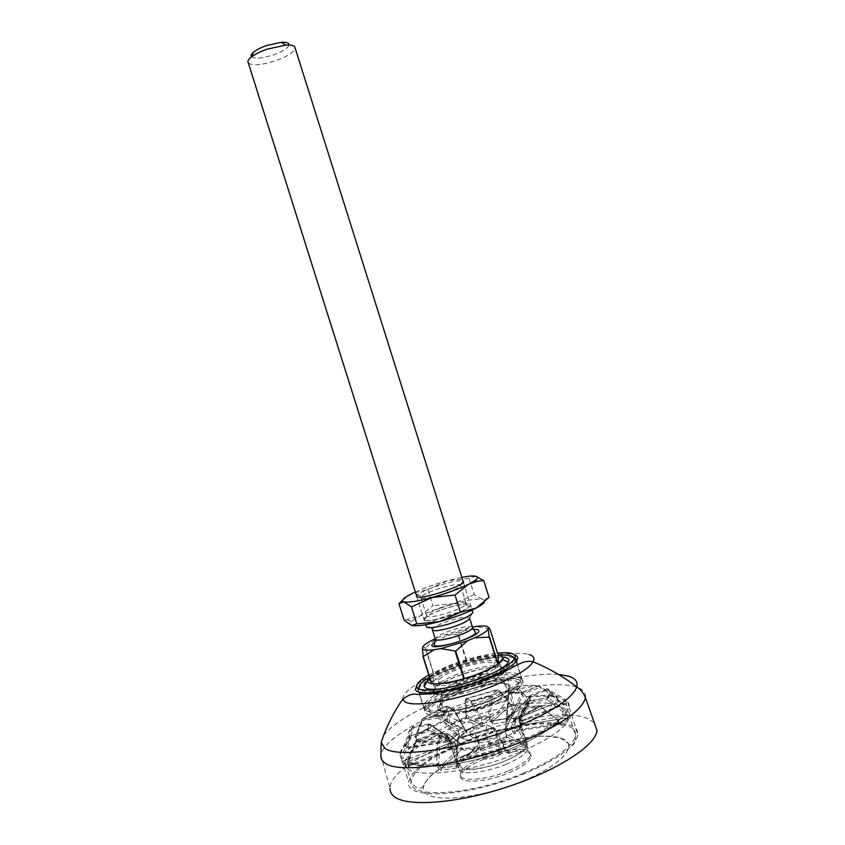 <?xml version="1.0" encoding="UTF-8"?>
<svg xmlns="http://www.w3.org/2000/svg" width="845" height="845" viewBox="0 0 845 845"><rect width="100%" height="100%" fill="white"/><g stroke="black" fill="none" stroke-linecap="round" stroke-linejoin="round"><path stroke-width="0.63" stroke-dasharray="4.22 3.17" d="M476.464 736.608C498.318 727.651 525.094 725.422 523.657 733.122L523.594 733.513C522.052 738.245 514.52 743.442 501.032 749.103C478.978 758.229 452.635 760.31 453.321 753.265L453.321 752.895C454.557 747.899 462.268 742.47 476.464 736.608M480.034 747.931C465.859 753.835 458.18 759.349 456.987 764.493C455.476 772.129 482.294 770.45 504.792 761.049C518.745 755.124 526.266 749.705 527.333 744.794C528.695 736.882 501.867 738.91 480.034 747.931M507.951 771.084C485.474 780.537 458.613 782.047 460.06 774.231C461.212 768.971 468.869 763.373 483.034 757.437C504.845 748.374 531.727 746.494 530.428 754.596C529.382 759.623 521.893 765.116 507.951 771.084M483.604 759.254C469.44 765.19 461.792 770.798 460.652 776.08C459.215 783.938 486.076 782.459 508.553 772.995C522.495 767.017 529.984 761.514 531.009 756.465C532.297 748.321 505.416 750.17 483.604 759.254M416.786 685.401C421.792 679.623 432.872 673.412 450.047 666.768C474.742 657.273 504.771 651.484 514.235 654.695M594.215 722.612L587.307 718.482C545.11 700.494 389.577 754.849 390.052 788.406L380.905 755.567C381.56 742.956 411.547 723.447 449.931 708.628C496.892 690.143 554.426 679.697 576.269 687.017C583.05 689.214 586.113 692.784 585.448 697.738M428.774 674.933L450.058 665.195C467.317 658.783 483.139 654.738 497.504 653.079M464.877 741.73C430.506 755.842 411.779 769.33 408.726 782.185C404.903 800.278 469.45 796.898 524.608 773.619C557.711 759.317 575.466 746.41 577.874 734.896C580.842 715.219 516.179 720.658 464.877 741.73M490.417 744.952L490.882 742.892L508.13 751.617L509.007 753.444L505.078 751.554L503.768 747.561L493.575 728.739L458.191 738.636L457.42 761.588L456.395 761.44L457.219 760.5L503.768 747.561L505.299 747.846L457.42 761.588L458.339 764.514L456.395 768.031L456.448 765.961L441.227 768.158L439.685 766.742L438.777 763.838L436.611 764.651L437.615 741.878C427.929 742.787 420.504 742.554 415.339 741.192L407.459 762.063L407.448 763.119L408.346 762.264L407.459 762.063C413.828 764.239 423.514 764.736 436.506 763.563L438.777 763.838L439.875 742.153L437.615 741.878L438.111 740.896C428.573 741.794 421.264 741.583 416.162 740.252L415.222 741.118L416.194 741.424L408.346 762.264L408.959 766.352L404.301 763.183L402.885 758.609L401.016 758.324L409.783 736.439C408.293 733.809 409.35 730.545 412.962 726.637L405.589 744.223L405.568 745.163L407.501 744.361L405.589 744.223C401.882 748.1 400.055 751.554 400.107 754.596L400.076 754.86C400.319 751.965 402.146 748.733 405.568 745.163L406.424 747.846L408.315 749.504L409.149 747.909L416.405 741.826L416.86 739.935L416.015 737.284L415.296 737.167L415.529 735.995L422.722 718.725C429.228 714.437 437.235 710.222 446.73 706.071L447.216 719.908L449.054 719.56L447.089 719.095C434.446 724.577 423.926 730.207 415.529 735.995L422.046 719.296C428.647 714.944 436.77 710.666 446.413 706.452L448.42 706.906L449.054 719.56L449.878 722.158L451.441 722.929L465.701 717.342L466.524 715.62L465.637 712.937L466.683 712.293L466.081 698.561L497.367 689.689L508.648 700.928L507.444 699.945L466.482 711.511L465.627 712.905L465.099 699.882L466.039 698.836L497.779 689.826L508.648 700.928L509.461 703.515L511.109 704.54L525.104 702.174L525.801 700.759L524.988 698.139L526.9 697.431L516.242 686.372C525.41 685.232 532.92 685.073 538.783 685.886L556.443 696.343L557.193 697.252L556.359 697.812L556.443 696.343C548.785 695.023 538.793 695.139 526.467 696.692L524.988 698.139L515.418 687.925L516.939 686.457C526.245 685.306 533.882 685.147 539.828 685.982L539.744 687.439L556.359 697.812L558.45 701.941L564.819 704.255L563.805 700.473L565.717 700.188L565.125 699.417L547.085 688.76C549.852 690.914 549.958 693.882 547.433 697.685L548.669 697.959L566.837 712.504L564.904 713.317L566.023 718.07L560.013 724.26L558.714 723.415L557.816 720.553L558.566 720.954C550.845 727.154 539.987 733.428 525.991 739.808L523.858 740.178L525.516 738.805L526.91 742.734L525.146 746.917L524.006 745.227L506.218 736.745L506.366 738.562L490.417 744.952L488.442 742.66L486.952 738.815L478.597 741.149L479.59 745.121L479.305 748.047L463.947 750.381L462.405 748.966L477.161 746.716L478.027 745.079L479.59 745.121M456.395 768.031L441.005 770.26L437.53 767.556L436.611 764.651C423.556 765.823 413.839 765.316 407.448 763.119L408.336 765.94L408.082 768.348L408.959 766.352L453.416 748.638L453.438 747.476L456.437 747.571L456.649 750.106L448.262 745.712L456.649 750.106M408.082 768.348L403.361 765.116L400.076 754.86L408.726 782.185M408.315 749.504L415.677 743.325L416.384 739.523L415.55 736.882C423.968 731.073 434.531 725.411 447.216 719.908L448.04 722.496L451.314 724.08L451.441 722.929L465.806 730.196L467.021 732.995L482.241 726.975L482.516 724.112L481.587 720.331L489.498 718.102L490.892 721.757L492.751 724.017L507.591 721.63L506.651 715.293L512.207 715.314L514.985 721.704L518.946 722.676L521.111 724.387L522.559 721.091L520.383 719.496L516.644 718.546L515.714 716.961L513.528 719.084M451.314 724.08L465.69 718.43L467.496 714.87L466.683 712.293L507.803 700.685L508.616 703.272L512.038 705.374L511.214 704.519L493.332 720.796L491.663 719.644L490.892 721.757M512.038 705.374L526.16 702.998L527.713 700.04L526.9 697.431C539.268 695.879 549.303 695.762 556.992 697.093L557.837 699.776L560.108 702.786L558.471 701.941L516.538 718.599L514.985 721.704M560.108 702.786L566.583 705.142L565.717 700.188C568.379 701.984 569.53 704.297 569.16 707.128L566.837 712.504L567.872 719.232L566.023 718.07L522.432 724.989L522.548 723.045L520.34 724.598L519.453 721.767L530.216 702.501L529.456 701.213L519.358 719.338L519.453 721.767M567.872 719.232L561.788 725.549L559.464 723.816L557.975 720.056L539.047 705.723C532.92 710.244 524.713 714.838 514.447 719.496L525.516 738.805C539.448 732.467 550.275 726.214 557.975 720.056L540.166 706.135C533.945 710.729 525.622 715.398 515.196 720.141L513.528 721.524L523.858 740.178L524.777 743.104L524.08 745.163L508.13 751.617L506.123 750.635L495.033 728.876L493.174 727.957L458.36 737.706L457.42 738.868L456.543 761.208L457.472 764.134L456.448 765.961L477.161 746.716L479.305 748.047M465.69 718.43L465.595 717.373L480.499 724.387L481.249 722.57L466.524 715.62L467.496 714.87M415.677 743.325L416.374 741.847L456.099 735.541L449.17 741.635L448.114 740.79L450.924 741.53L450.036 738.741L429.778 724.883L414.039 727.482L407.501 744.361L409.149 747.909L449.17 741.635L451.959 743.727L450.924 741.53M403.361 765.116L404.311 763.193L448.272 745.723L404.1 763.288L408.853 766.404L408.399 767.123L408.209 765.792L409.233 765.074L453.438 747.476M441.005 770.26L441.301 768.179L462.299 748.976L441.227 768.158L456.427 765.982L457.472 764.134L478.027 745.079M526.91 742.734L524.777 743.104L507.116 734.77L506.324 736.692L524.08 745.163L508.141 751.638L489.065 741.994L488.442 742.66M561.788 725.549L560.013 724.26L516.052 731.147L522.432 724.989L520.995 727.577L520.34 724.598M566.583 705.142L564.819 704.255L522.559 721.091L522.654 719.919L520.435 722.074L519.263 718.324L519.168 720.69M526.16 702.998L525.104 702.174L507.549 718.482L493.332 720.796L492.751 724.017M440.572 704.445C449.677 693.259 501.328 678.366 508.31 685.02L509.334 687.08C510.348 698.709 434.024 720.405 438.935 707.18L440.572 704.445C446.371 708.332 452.793 710.592 459.817 711.205C478.788 714.585 506.757 699.723 508.31 685.02M416.384 739.523L456.268 733.64L459.046 734.358L458.18 731.601L438.122 717.965L438.027 716.655L439.094 716.476L438.122 717.965L422.521 720.584L422.69 718.757L421.813 719.602L422.521 720.584L416.015 737.284L415.328 736.523M451.251 747.064L449.466 741.361L427.982 731.284L427.105 729.647L428.267 729.795L427.982 731.284L410.638 738.086L408.209 735.139L408.874 737.305L410.638 738.086L402.885 758.609L401.132 757.817L400.107 754.596L408.209 735.139C408.103 732.868 409.413 730.27 412.128 727.344L414.039 727.482L412.962 726.637L428.7 724.028L429.778 724.883L429.841 724.186L448.938 737.241L450.036 738.741M487.523 739.766L488.347 725.728L486.509 724.82L495.033 728.876L493.184 727.978L458.339 737.738L457.272 739.09L456.469 760.711M548.521 698.107L550.507 692.858L548.289 688.897L546.968 689.964L563.805 700.473L565.125 699.417C568.02 701.35 569.107 703.917 568.389 707.085L564.904 713.317L547.338 699.628L548.521 698.107L547.201 698.266L547.338 699.628L530.216 702.501L530.079 701.149L529.456 701.656M505.849 764.398C519.675 758.514 527.174 753.106 528.357 748.163L525.78 744.371C515.968 741.424 501.053 743.674 481.027 751.099C466.862 757.014 459.184 762.56 458.011 767.735L459.944 770.967C465.658 774.928 487.882 771.855 505.849 764.398M521.111 724.387L520.435 722.074M512.809 731.833L514.341 734.02L516.052 731.147L515.038 730.27L512.809 731.833L510.908 727.355L521.027 709.092L522.759 709.494L511.901 728.971M505.416 731.443L507.074 716.845L505.416 731.443L511.426 728.052M507.116 734.77L506.451 735.446L505.542 732.562M506.451 735.446L506.366 738.562M482.241 726.975L480.393 724.429L465.806 730.196L464.085 729.351L465.331 730.904L464.465 728.158L453.226 709.082L462.796 726.605L464.465 728.158M461.433 767.725L459.606 764.831C458.613 754.395 511.246 736.248 522.886 742.935L525.263 746.462C525.843 756.993 471.035 775.298 461.433 767.725M478.164 718.841L471.996 723.014C473.01 724.788 477.214 724.397 484.618 721.852C488.368 720.31 490.417 718.926 490.744 717.701L490.66 717.289C488.854 716.021 484.692 716.539 478.164 718.841M489.097 753.508C485.336 755.081 483.308 756.539 483.002 757.891C484.069 759.866 488.304 759.57 495.698 757.014C499.437 755.43 501.455 753.972 501.75 752.641C500.662 750.666 496.448 750.952 489.097 753.508M459.046 734.358L459.141 737.347L456.12 735.52L416.405 741.826L415.296 737.167M456.268 733.64L456.215 735.52L449.477 741.625M450.353 744.17L447.385 744.075L448.262 745.712C450.163 745.417 451.135 745.786 451.177 746.811M462.247 747.783L460.662 747.73L462.69 748.765L460.842 743.896L455.36 743.727L456.437 747.571M507.201 714.131L508.838 693.312L508.267 693.766L509.229 692.583L508.838 693.312L521.629 693.122L538.783 685.886L539.744 687.439L523.266 693.903L521.629 693.122L511.732 714.141L507.201 714.131L506.651 715.293M507.591 721.63L507.528 718.525L508.384 716.919L507.644 719.032M465.584 712.705L465.099 699.882L466.081 698.561L471.848 701.065L471.003 702.892L481.661 721.376M446.73 706.071L453.987 709.525L452.276 708.68L438.301 716.095L439.189 716.423L452.888 709.145L446.73 706.071M422.69 718.757L438.301 716.095L422.69 718.757M463.947 750.381L462.69 748.765M449.466 741.361L449.677 737.822M458.18 731.601L457.948 729.256L439.136 716.476M465.331 730.904L467.021 732.995M448.832 737.21L448.473 739.29L427.126 729.657L409.814 736.449L427.105 729.647L428.996 723.996L429.778 724.218L428.13 727.26L428.996 723.996L429.851 724.176L448.938 737.241M455.539 744.72L433.76 734.506L434.763 733.344L455.17 742.945L459.638 743.082L460.842 743.896L448.156 734.136L461.349 744.91M459.638 743.082L447.301 733.629L433.749 733.333L416.162 740.252L416.194 741.424L433.76 734.506L433.749 733.333L446.699 733.608L438.059 740.938C428.499 741.847 421.159 741.635 416.025 740.326L407.427 762.169M439.474 741.445L438.28 740.885L446.699 733.608L448.283 734.854L439.875 742.153L439.474 741.445L437.678 741.593M478.682 742.237L465.732 732.066L466.979 730.471L479.03 740.072L485.843 738.171L486.952 738.815M485.843 738.171L486.488 724.999L466.598 730.397L458.36 737.706L457.494 739.386L465.732 732.066L466.598 730.397L486.509 724.82L494.895 728.57L505.299 747.846L506.229 750.793L505.078 751.554M559.464 723.816L558.133 719.898L539.184 705.712C533.015 710.244 524.787 714.838 514.499 719.518L507.338 716.581L521.735 708.596L539.047 705.723L540.05 706.631L522.759 709.494L521.735 708.596L507.507 716.497L514.447 719.496L513.528 721.524L506.609 718.482L507.338 716.581L506.44 717.806L505.405 731.527M519.358 719.338L519.443 717.416L529.498 696.058L530.29 696.523L530.09 695.467L529.53 696.069L530.375 698.213L529.456 701.213L547.433 697.685L547.201 698.266M519.548 719.264L530.29 696.523L546.968 689.964L547.085 688.76L530.385 695.329L530.079 701.149M512.661 716.306L523.266 693.903L522.696 692.72L521.692 693.143M506.778 716.275L508.447 694.115L516.242 686.372L509.271 692.551L522.696 692.72M490.037 719.021L491.885 696.988L490.142 696.555L488.484 717.204L482.03 719.021L481.587 720.331M482.03 719.021L472.101 701.667L490.142 696.555L497.525 689.668L499.004 690.798L491.885 696.988L490.206 695.879L497.525 689.668L498.941 690.27L508.574 700.399L509.567 703.357L491.663 719.644M465.236 700.368L465.922 698.635L471.69 701.139L490.227 695.857L471.859 701.075L471.003 702.892L465.236 700.368M482.516 724.112L481.249 722.57M438.027 716.655L452.318 708.691L453.818 709.187L464.021 727.344M448.473 739.29L449.139 740.294M455.36 743.727L455.17 742.945M478.597 741.149L479.03 740.072M506.63 736.47L490.882 742.892L489.065 741.994M448.389 739.217L428.225 729.731L428.13 727.26L448.452 738.298L458.011 767.735M519.443 717.416L519.263 718.324M512.207 715.314L511.732 714.141M489.498 718.102L488.484 717.204M557.837 699.776L556.654 696.512L538.804 685.908L522.221 692.393L509.229 692.583L508.267 693.766L506.641 715.345M503.06 657.125C490.501 656.586 473.728 660.135 452.73 667.761C442.188 671.796 434.224 675.81 428.816 679.792C434.879 676.201 442.4 672.683 451.399 669.24C476.105 659.713 506.239 654.199 514.024 658.118M514.7 658.487L516.031 662.226C513.359 667.708 502.712 674.162 484.09 681.598C453.247 693.777 417.176 698.245 418.243 690.365L418.581 688.781L418.243 690.365M429.355 677.278C435.217 673.824 442.463 670.455 451.114 667.149C469.007 660.526 485.051 656.554 499.268 655.245M514.161 659.385L513.929 660.241C511.299 665.533 500.937 671.786 482.844 679C455.751 689.636 423.271 694.664 419.542 689.193M489.551 703.621C508.299 695.942 517.943 689.435 518.471 684.112C518.534 676.391 486.097 680.457 459.532 690.967C442.622 697.685 432.788 703.811 430.042 709.367C425.542 718.503 459.786 715.588 489.551 703.621M494.948 672.134L480.985 678.303C467.369 683.447 454.578 686.89 442.59 688.633M429.482 677.162C433.844 673.18 441.681 669.018 452.983 664.666C471.89 657.811 486.942 654.621 498.138 655.097M498.74 661.255L497.779 660.853C488.822 659.28 474.732 661.931 455.529 668.796C443.213 673.602 435.798 677.943 433.284 681.82L432.957 682.739L434.562 685.031C442.917 687.059 457.346 684.429 477.837 677.13C491.262 671.775 498.624 667.212 499.944 663.441L499.944 662.67M462.152 692.066C447.512 697.917 439.474 703.114 438.027 707.677C436.126 714.447 463.356 711.691 486.593 702.375C501 696.523 508.87 691.411 510.19 687.069C511.943 680.056 484.671 683.13 462.152 692.066M481.312 685.612C458.032 694.833 430.897 697.875 432.883 691.411C434.404 687.059 442.484 681.989 457.145 676.201C479.707 667.36 506.884 664.012 505.035 670.687C503.652 674.849 495.74 679.824 481.312 685.612M418.624 688.664C419.838 686.14 423.208 683.204 428.732 679.866M470.792 677.5C458.867 681.102 450.132 685.041 444.565 689.33L441.988 693.143C443.699 696.66 452.804 696.227 469.313 691.833C485.326 686.827 494.895 681.936 498.043 677.162L498.212 676.613C497.103 672.599 487.966 672.895 470.792 677.5M248.356 63.016C252.581 65.91 261.749 65.128 275.85 60.66C287.511 56.404 293.965 52.274 295.222 48.271M472.608 611.505C469.693 610.164 462.31 611.188 450.469 614.558C437.921 618.455 429.936 622.089 426.514 625.458L426.112 626.187M251.419 56.573C254.609 59.087 261.982 58.527 273.548 54.883C282.705 51.534 287.86 48.249 288.99 45.028M469.714 618.339L469.672 617.991C468.014 616.48 462.035 617.177 451.726 620.072C441.639 623.209 435.249 626.145 432.555 628.87L432.492 630.18M465.563 679.929C482.516 674.574 492.181 669.567 494.536 664.93L494.05 663.462C490.28 661.297 481.323 662.174 467.2 666.103C453.448 670.317 444.195 674.68 439.432 679.211L438.333 681.112C439.231 684.904 448.304 684.513 465.563 679.929M464.349 678.556L464.412 678.746C476.443 676.317 487.586 671.543 497.832 664.423M464.412 678.746L463.799 678.725M472.387 627.022C470.031 625.839 464.116 626.589 454.621 629.271C443.414 632.799 436.939 635.958 435.196 638.757L436.992 637.964L425.288 647.988L433.612 674.352L433.147 680.721L431.784 683.711C443.033 684.524 453.733 682.929 463.863 678.915M489.91 628.933L497.99 655.414C488.093 659.396 477.647 661.065 466.662 660.41L466.134 660.558L457.927 634.51L469.197 627.677L472.408 627.106M435.281 641.587C444.132 636 463.25 629.958 473.612 629.409M469.197 627.677L443.815 635.165L436.992 637.964M425.288 647.988L422.922 646.657M457.927 634.51L443.815 635.165M489.646 628.912L475.767 626.504M466.134 660.558C456.237 667.328 445.495 671.86 433.897 674.162L425.574 647.809M466.662 660.41L458.444 634.352M447.037 592.588C455.096 589.588 459.617 587.222 460.588 585.511L459.532 584.518C454.494 584.254 446.171 586.124 434.552 590.127C428.151 592.472 423.852 594.521 421.655 596.274L420.831 597.288L421.697 598.218C426.514 598.619 434.953 596.739 447.037 592.588M460.356 584.803L463.049 581.212L462.067 580.885C455.751 579.395 423.091 589.535 417.546 594.7L421.655 596.274M440.234 608.178C432.122 611.22 427.581 613.692 426.598 615.582L427.507 616.618C432.365 617.188 440.837 615.382 452.899 611.199C459.374 608.78 463.63 606.657 465.658 604.84L466.366 603.869L465.278 602.77C460.198 602.337 451.843 604.143 440.234 608.178M424.919 620.314C430.623 621.022 440.604 618.91 454.842 613.966C462.468 611.104 467.475 608.601 469.841 606.456L470.654 605.326L469.345 603.995C463.335 603.478 453.533 605.59 439.918 610.322C430.369 613.914 425.014 616.839 423.873 619.079L424.919 620.314M439.96 610.439C430.401 614.03 425.056 616.956 423.905 619.205C422.363 622.575 439.749 619.765 454.874 614.093C464.338 610.502 469.609 607.618 470.697 605.442C472.197 601.999 454.779 604.904 439.96 610.439M415.317 591.986C424.718 587.824 435.397 584.075 447.364 580.747L461.845 577.325M475.767 576.205L469.102 578.318L447.364 580.747L427.834 589.609L412.529 593.285L402.537 600.193M399.516 603.087L398.946 603.679M427.834 589.609L432.925 605.749L419.754 616.153L404.163 620.198M469.102 578.318L474.225 594.595L482.548 599.285L484.65 599.401L489.023 597.394M474.225 594.595L454.515 603.436L432.925 605.749M484.47 602.073L484.217 599.897L482.548 599.285C477.245 598.513 467.898 599.897 454.515 603.436C441.005 607.154 429.418 611.389 419.754 616.153L411.557 621.265C409.307 623.304 409.265 624.687 411.452 625.395L412.064 625.543M499.025 740.04C479.442 747.941 455.92 751.458 449.635 747.645C444.776 742.586 452.466 735.741 472.704 727.112C491.114 719.792 513.285 716.127 520.752 719.348C527.227 723.88 519.981 730.777 499.025 740.04M517.415 753.265C549.683 739.544 567.069 727.323 569.572 716.602C572.741 698.371 510.095 704.318 460.081 724.609C426.619 738.192 408.325 750.941 405.188 762.866C401.238 779.703 463.747 775.604 517.415 753.265M514.003 747.402C555.524 730.693 573.85 710.719 556.876 704.984C540.473 698.984 496.596 706.578 460.145 720.943C423.556 735.203 399.59 754.553 411.705 762.739C423.165 771.179 472.661 764.229 514.003 747.402M523.657 773.112C555.873 759.211 573.142 746.663 575.487 735.446C578.392 716.349 515.534 721.598 465.606 742.111C432.207 755.842 414.018 768.95 411.05 781.414C407.353 799.021 470.095 795.715 523.657 773.112M523.023 780.96C561.767 765.052 578.804 745.132 562.685 738.752C547.127 732.119 505.606 738.71 471.33 752.494C436.918 766.172 414.853 785.364 426.704 793.983C437.942 802.834 484.47 796.993 523.023 780.96M558.408 674.394C533.206 672.303 486.519 682.285 447.501 697.463C414.652 710.36 393.369 723.014 383.662 735.425M402.664 699.311C402.875 691.294 417.694 681.492 447.132 669.895C478.291 657.906 516.221 650.534 529.002 654.484M457.557 688.971C437.552 696.924 426.524 704.033 424.507 710.286L426.778 713.867C434.076 718.282 465.278 713.127 490.882 702.934C510.475 694.939 521.164 688.02 522.939 682.158C523.245 680.214 522.073 678.799 519.443 677.88C510.063 674.426 481.196 679.739 457.557 688.971M518.576 679.771C498.677 671.384 409.17 705.744 428.573 714.743C436.073 718.926 465.838 714.025 490.829 704.16C517.51 692.699 526.762 684.566 518.576 679.771M509.007 753.444L525.146 746.917M527.713 700.04L525.801 700.759L508.384 716.919M448.04 722.496L449.878 722.158L464.085 729.351M406.424 747.846L448.114 740.79M401.966 761.609L447.385 744.075M408.336 765.94L407.322 762.94M437.53 767.556L439.685 766.742L460.662 747.73M458.339 764.514L457.314 764.366L456.395 761.44M520.953 727.281C520.615 726.045 521.111 725.274 522.453 724.978L566.034 718.049L560.119 724.249L560.626 724.683L558.714 723.415L515.038 730.27M567.724 715.324L522.548 723.045M566.572 702.913L522.654 719.919M522.231 721.26L520.224 719.57L516.644 718.546L558.45 701.941L558.027 699.935L515.714 716.961M508.616 703.272L511.109 704.54L493.237 720.817L507.528 718.525L507.813 719.94M520.995 727.577L514.341 734.02M451.959 743.727L459.141 737.347M421.835 719.834L422.437 719.285M458.022 730.524L463.958 727.281M409.001 737.379L410.11 736.851M457.42 738.868L458.201 738.276M515.017 719.908L513.475 720.743M462.796 726.605L457.948 729.256M506.007 730.122L510.908 727.355M427.443 730.059L428.299 730.122M472.028 701.466L470.961 702.184M489.413 698.509C508.922 690.576 519.58 683.732 521.365 677.965C521.671 676.063 520.52 674.669 517.911 673.782C508.605 670.423 479.886 675.757 456.353 684.925C436.421 692.826 425.447 699.85 423.408 705.997L425.658 709.504C432.893 713.814 463.926 708.628 489.413 698.509M426.841 710.92C434.003 715.187 464.592 710.096 489.699 700.114C510.211 691.717 520.721 684.661 521.238 678.947L517.784 675.662C508.616 672.303 480.277 677.553 457.06 686.605C438.661 693.872 427.919 700.516 424.834 706.526L426.841 710.92M457.251 674.257C443.646 679.612 436.136 684.302 434.721 688.316C432.862 694.273 458.053 691.4 479.643 682.866C493.057 677.5 500.409 672.895 501.708 669.06C503.451 662.902 478.228 666.04 457.251 674.257M481.227 685.58C501.169 677.183 508.236 671.289 502.426 667.888C492.719 666.145 477.647 668.934 457.219 676.232C437.953 684.112 430.485 689.995 434.837 693.872C440.572 696.681 462.648 692.815 481.227 685.58M444.565 689.33C439.865 702.575 441.629 715.229 449.878 727.302L462.511 738.414C478.988 745.987 493.131 743.146 504.93 729.9C514.647 714.754 514.288 699.227 503.842 683.32L498.043 677.162M453.321 753.265C453.269 752.356 454.409 754.31 454.325 747.952C451.145 742.111 449.941 744.815 449.286 742.364L452.909 737.812C457.557 734.125 464.169 730.576 472.756 727.144C493.829 718.609 521.164 714.997 522.252 721.778C521.851 724.545 519.622 722.802 519.96 729.467C523.33 734.939 523.171 732.71 523.594 733.513M569.572 716.602C567.523 714.247 566.065 713.581 565.199 714.616L552.936 726.637L536.353 737.115L514.077 747.434C470.348 765.792 417.145 770.798 410.269 762.306C404.533 756.972 405.864 759.053 405.188 762.866L411.05 781.414C413.247 785.871 416.321 788.058 420.292 788.005C421.75 788.617 423.06 787.255 424.201 783.928L430.538 775.837L445.611 764.926L471.33 752.494C496.089 743.019 522.696 736.914 543.546 736.037L559.992 737.769L568.368 743.389L570.248 746.42C574.178 745.385 575.92 741.73 575.487 735.446L569.572 716.602M456.987 764.493L453.321 752.895M460.652 776.08L460.06 774.231M527.333 744.794L523.657 733.122M531.009 756.465L530.428 754.596M416.733 685.686L424.507 710.286C426.514 709.99 422.437 712.356 433.295 703.082C452.666 689.034 504.718 674.669 518.767 679.676L522.939 682.158L517.457 664.73M515.672 659.047L516.348 661.191M519.305 719.454L530.29 700.6L547.835 697.653L550.232 694.822L569.16 707.128L577.874 734.896M465.627 712.905L466.451 715.514L465.701 717.342L480.499 724.387L465.827 730.217L465.246 730.608L465.711 731.717M519.39 717.479L530.09 695.467L530.375 698.213L519.559 718.208L519.432 719.686L528.368 748.068M459.606 764.831L458.011 767.841M472.186 722.528C458.603 722.612 447.523 717.5 438.935 707.18M490.66 717.289C502.067 710.286 508.289 700.22 509.334 687.08M483.002 757.891L471.996 723.014M501.75 752.641L490.744 717.701M451.8 743.484L449.455 741.625M521.048 724.133L522.252 721.25M525.263 746.462L528.357 748.163M516.221 661.593L521.365 677.965L518.471 684.112M513.929 660.241L516.031 662.226M433.284 681.82L430.559 680.584M432.883 691.411L438.027 707.677M432.957 682.739L434.721 688.316L434.319 692.002C434.626 697.769 460.514 693.618 481.154 685.548C502.775 676.697 503.124 672.62 502.944 672.303L499.944 663.441M418.286 689.773L423.408 705.997L430.042 709.367M505.035 670.687L510.19 687.069M435.196 638.757L435.333 639.411M441.988 693.143C436.78 713.338 443.614 728.432 462.511 738.414L469.746 740.685L477.288 741.487L492.994 738.15L507.528 726.013L512.64 714.574L513.57 705.163C512.609 693.312 507.454 683.943 498.096 677.046M463.324 582.036L472.144 610.048M494.536 664.93L498.212 676.613M416.553 595.894L425.637 624.698M469.672 617.991L472.777 612.055M432.555 628.87L426.514 625.458M494.05 663.462L498.687 659.755M439.432 679.211L433.474 678.451M438.333 681.112L441.998 692.742M420.831 597.288L426.598 615.582M465.658 604.84L469.841 606.456M460.588 585.511L466.366 603.869M426.799 616.28L424.095 619.903M411.557 621.265L406.973 619.924"/><path stroke-width="1.27" d="M514.235 654.695C517.383 655.699 518.365 657.431 517.172 659.903C513.792 665.522 502.764 672.05 484.09 679.486C452.656 691.865 415.666 696.766 415.476 689.182L416.786 685.401M390.052 788.406C389.936 791.554 391.288 794.247 394.097 796.497C406.593 807.081 455.677 803.796 506.271 787.265C556.918 770.83 595.831 745.522 597.024 730.566L594.215 722.612M497.504 653.079C509.598 651.928 515.471 653.343 515.133 657.326L514.7 658.498C511.405 663.895 500.768 670.159 482.801 677.289C452.571 689.182 416.986 693.956 416.754 686.71L416.733 685.686C417.367 682.76 421.38 679.179 428.774 674.933M514.024 658.118L514.7 658.487M499.268 655.245C509.303 654.558 514.267 655.942 514.161 659.385M498.138 655.097L500.758 655.583L503.229 657.526L502.796 659.586C500.029 663.737 491.832 668.511 478.196 673.887C458.582 681.535 434.816 685.823 429.123 682.918L427.401 681.323L427.75 679.306L429.482 677.162M503.06 657.125C508.077 657.685 509.862 659.375 508.415 662.205C506.799 665.004 502.31 668.31 494.948 672.134M419.542 689.193L418.856 687.619L418.624 688.664M428.732 679.866L428.837 679.803C425.257 682.506 423.694 684.725 424.137 686.478C425.257 689.33 431.404 690.048 442.59 688.633M418.856 687.619C418.909 684.883 422.405 681.44 429.355 677.278M499.944 662.67L498.74 661.255M473.612 629.409C477.235 629.293 478.978 629.81 478.83 630.972C479.358 637.172 429.07 651.96 431.996 644.788L435.281 641.587M295.222 48.271L294.736 46.75C293.479 45.377 290.479 44.817 285.737 45.091L267.189 49.158C260.144 51.64 254.778 54.344 251.081 57.259C248.166 59.668 247.268 61.579 248.356 63.016L416.553 595.894M425.637 624.698L426.112 626.187C426.683 628.743 434.129 628.046 448.473 624.096C462.606 619.628 470.749 615.751 472.904 612.456L472.608 611.505M288.99 45.028C289.148 42.968 286.603 42.06 281.364 42.303L266.566 45.535C260.957 47.521 256.669 49.686 253.711 52.02C251.461 53.89 250.701 55.411 251.419 56.573M432.26 629.44L432.26 629.44C432.735 631.532 438.703 630.993 450.174 627.846C461.465 624.275 467.972 621.159 469.693 618.477L469.714 618.339M498.36 663.874L498.254 655.435L489.91 628.933L488.283 627.37L488.199 629.029M432.492 630.18L435.196 638.757C428.668 641.82 424.581 644.45 422.922 646.657L422.447 648.516C423.218 650.185 427.126 650.587 434.172 649.731L440.9 648.601L467.517 640.763L474.594 637.827C481.808 634.542 486.255 631.743 487.945 629.43M488.283 627.37C487.1 625.818 482.928 625.532 475.767 626.504L472.408 627.106M474.594 637.827L489.234 637.119L488.252 629.599M467.517 640.763L455.698 651.104L440.9 648.601M422.426 648.432L423.197 656.554L434.172 649.731M431.499 683.563L422.965 656.523M489.508 636.94L498.054 664.086M455.698 651.104L464.349 678.556M497.779 664.276L489.234 637.119M423.197 656.554L431.742 683.594M463.799 678.725L455.138 651.263M417.546 594.7C416.162 595.883 416.162 596.644 417.557 596.971C424.634 599.285 469.07 583.863 463.071 581.223M461.845 577.325C468.056 576.153 472.535 575.751 475.249 576.121C478.291 576.607 478.207 578.064 475.017 580.483L468.479 584.296C458.624 589.092 446.477 593.496 432.038 597.521C417.895 601.26 408.558 602.707 404.026 601.862L403.445 601.693C400.879 600.341 403.899 597.542 412.529 593.285L415.317 591.986M402.537 600.193L399.516 603.087M411.43 606.837L416.828 623.927L411.452 625.395L404.163 620.198L398.946 603.679L404.026 601.862L411.43 606.837L432.038 597.521L455.011 595.028L468.479 584.296L477.541 581.286L483.731 580.578L475.767 576.205M416.828 623.927L439.622 621.561L460.451 612.266L455.011 595.028M460.451 612.266L475.988 608.146L489.023 597.394L483.731 580.578M412.064 625.543C417.05 626.356 426.229 625.025 439.622 621.561C454.071 617.6 466.197 613.121 475.988 608.146C480.594 605.717 483.424 603.689 484.47 602.073M383.662 735.425L381.179 742.449L384.813 748.195C397.245 758.641 461.687 749.209 514.637 727.651C551.637 712.229 572.35 698.657 576.776 686.911C578.096 681.852 575.339 678.26 568.495 676.148L558.408 674.394M529.002 654.484C533.607 655.836 534.969 658.287 533.111 661.825C528.516 669.06 514.499 677.373 491.051 686.753C456.363 700.442 414.325 707.603 405.251 701.973L402.664 699.311C393.4 712.684 386.239 727.059 381.179 742.449L380.905 755.567C380.715 758.409 381.972 760.817 384.676 762.781C397.615 774.347 465.257 764.957 520.678 742.153C560.626 725.263 582.216 710.455 585.448 697.738L597.024 730.566M435.196 638.757C435.703 640.932 441.681 640.447 453.163 637.31C464.454 633.75 470.95 630.592 472.64 627.824L472.387 627.022M402.664 699.311C408.388 694.833 413.332 693.227 417.493 694.495L431.816 693.671C448.04 691.432 465.753 686.837 484.967 679.919C497.62 674.87 508.088 670 516.369 665.3L522.559 662.459C526.752 661.223 530.269 661.012 533.111 661.825C548.764 668.173 563.319 676.539 576.776 686.911C580.8 689.626 583.694 693.238 585.448 697.738M514.7 658.498L517.172 659.903M416.754 686.71L415.476 689.182M515.133 657.326L515.672 659.047M516.348 661.191L517.457 664.73M502.796 659.586L508.415 662.205M430.559 680.584L427.75 679.306M427.401 681.323L424.137 686.478M499.934 662.617L503.229 657.526M435.333 639.411L434.267 644.851C434.436 646.847 440.572 646.383 452.666 643.457C462.416 640.89 475.767 635.091 475.629 632.789L472.64 627.824L469.693 618.477M294.736 46.75L463.324 582.036M472.144 610.048L472.904 612.456M281.364 42.303L285.737 45.091M253.711 52.02L251.081 57.259M475.017 580.483L477.541 581.286"/></g></svg>
